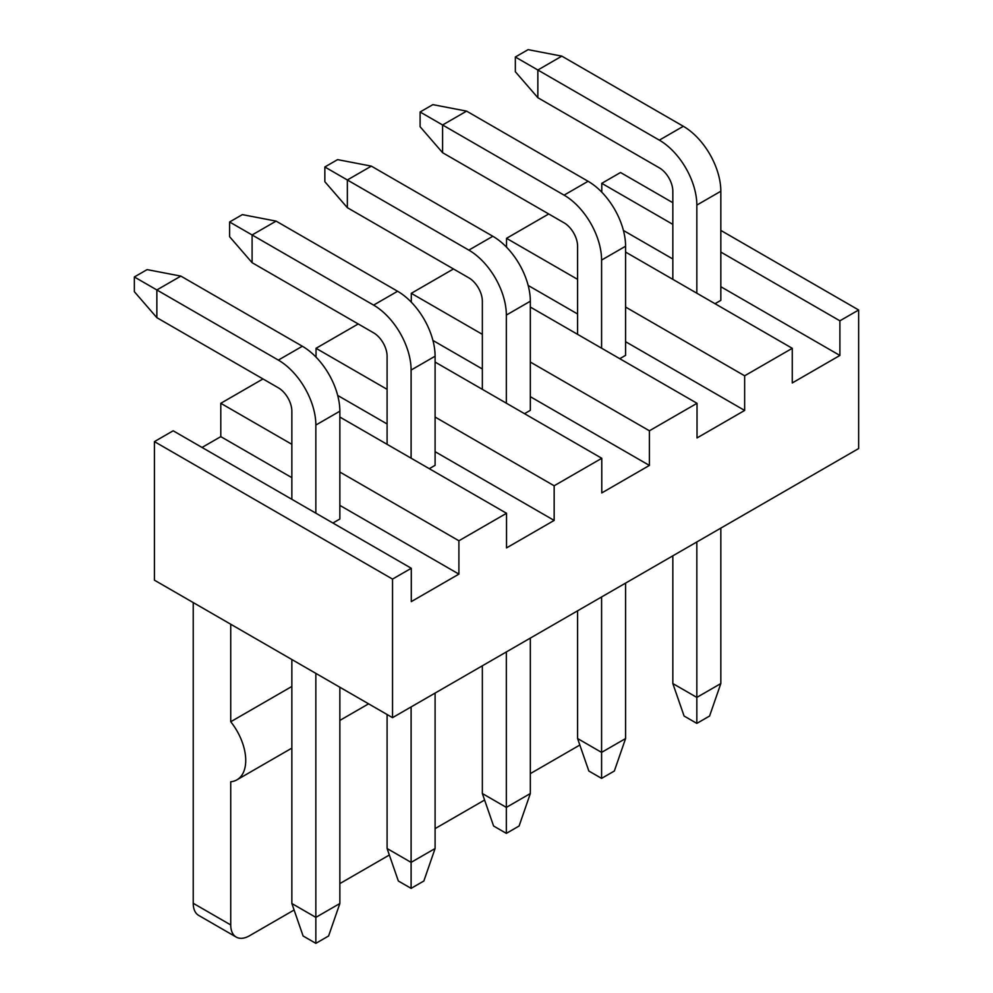 <?xml version="1.0" encoding="UTF-8"?>
<svg xmlns="http://www.w3.org/2000/svg" width="993" height="993" viewBox="0 0 993 993"><rect width="100%" height="100%" fill="white"/><g stroke="black" fill="none" stroke-linecap="round" stroke-linejoin="round"><path stroke-width="1.49" d="M230.736 624.237L230.736 721.75A42.426 24.49 60 0 1 245.73 760.415A42.426 24.49 60 0 1 236.942 779.828A42.426 24.49 60 0 1 230.736 781.752L230.736 924.942A26.513 15.305 120 0 0 236.222 937.082A26.513 15.305 120 0 0 249.479 935.778L294.102 910.01M358.225 323.954L316.035 348.307L316.035 357.132M453.466 268.966L411.288 293.32L411.288 302.145M506.529 247.158L506.529 238.332L548.719 213.967M601.783 192.17L601.783 183.333L620.526 172.509L672.832 202.709M236.222 937.082L198.724 915.434A26.513 15.305 -60 0 1 193.225 903.295L193.225 602.577M458.903 540.775L458.903 574.115L411.288 601.609L411.288 568.269L173.167 430.788L154.424 441.612L154.424 580.173L392.533 717.654L858.647 448.551L858.647 309.99L839.892 320.813L839.892 355.457L792.265 382.95L792.265 348.307L744.651 375.801L744.651 410.444L697.024 437.938L697.024 403.295L649.397 430.788L649.397 465.432L601.783 492.925L601.783 458.282L554.156 485.776L554.156 520.419L506.529 547.913L506.529 513.282L458.903 540.775L339.854 472.035M262.984 378.941L220.794 403.295L220.794 436.635L202.038 447.458M339.854 417.048L506.529 513.282M291.855 444.318L220.794 403.295M411.288 568.269L392.533 579.093L392.533 717.654M302.356 346.247L180.863 276.104L156.857 289.956L278.35 360.099L302.356 346.247A53.026 30.622 60 0 1 339.854 411.201L339.854 519.016L332.916 523.013M339.854 687.23L339.854 903.518L315.848 917.371L291.855 903.518L291.855 659.526M458.903 574.115L339.854 505.375M291.855 477.658L220.794 436.635M392.533 579.093L154.424 441.612M180.863 276.104L147.113 269.612L134.353 276.973L134.353 291.694L156.857 317.673L278.35 387.816A19.09 11.022 60 0 1 291.855 411.201L291.855 499.318M387.096 444.318L387.096 356.202A19.09 11.022 60 0 0 373.604 332.829L252.098 262.686L229.606 236.706L229.606 221.985L242.354 214.625L276.104 221.116L252.098 234.969L373.604 305.112L397.597 291.259L276.104 221.116M482.35 389.33L482.35 301.214A19.09 11.022 60 0 0 468.845 277.841L347.351 207.686L324.848 181.707L324.848 166.985L337.595 159.625L371.345 166.129L492.838 236.272A53.026 30.622 60 0 1 530.336 301.214L530.336 410.332L524.527 413.684M577.591 334.343L577.591 246.227A19.09 11.022 60 0 0 564.086 222.842L442.593 152.699L420.101 126.719L420.101 111.998L432.849 104.637L466.598 111.129L588.092 181.285A53.026 30.622 60 0 1 625.59 246.227L625.59 355.345L619.781 358.696M672.832 279.356L672.832 191.239A19.09 11.022 60 0 0 659.34 167.854L537.846 97.711L515.342 71.732L515.342 57.011L528.09 49.65L561.839 56.142L683.333 126.285A53.026 30.622 60 0 1 720.831 191.239L720.831 300.358L715.022 303.709M229.606 221.985L252.098 234.969L252.098 262.686M387.096 714.513L387.096 848.519L411.102 862.383L411.102 706.929M373.604 305.112A53.026 30.622 -120 0 1 411.102 370.066L411.102 458.183M435.095 693.077L435.095 848.519L411.102 862.383L411.102 888.363L398.342 881.002L387.096 848.519M397.597 291.259A53.026 30.622 60 0 1 435.095 356.202L435.095 465.32L429.286 468.684M435.095 848.519L423.85 881.002L411.102 888.363M519.091 826.015L506.343 833.375L493.595 826.015L482.35 793.531L506.343 807.396L530.336 793.531L519.091 826.015M625.59 583.102L625.59 738.544L614.344 771.015L601.584 778.375L588.837 771.015L577.591 738.544L577.591 610.807M720.831 528.102L720.831 683.556L709.585 716.027L696.838 723.388L684.09 716.027L672.832 683.556L672.832 555.819M339.854 903.518L328.596 935.989L315.848 943.35L303.101 935.989L291.855 903.518M506.343 833.375L506.343 651.942M482.35 665.794L482.35 793.531M347.351 207.686L347.351 179.981L468.845 250.124A53.026 30.622 -120 0 1 506.343 315.079L506.343 403.183M530.336 638.089L530.336 793.531M324.848 166.985L347.351 179.981L371.345 166.129M442.593 152.699L442.593 124.994L466.598 111.129M420.101 111.998L564.086 195.137L588.092 181.285M537.846 97.711L537.846 70.007L561.839 56.142M515.342 57.011L659.34 140.15L683.333 126.285M601.584 348.195L601.584 260.079A53.026 30.622 -120 0 0 564.086 195.137M601.584 596.954L601.584 752.396L577.591 738.544M625.59 738.544L601.584 752.396L601.584 778.375M528.177 285.463L577.591 313.987M625.59 341.704L744.651 410.444M506.529 238.332L577.591 279.356M625.59 307.06L744.651 375.801M625.59 252.073L792.265 348.307M623.418 230.475L672.832 258.999M720.831 286.716L839.892 355.457M601.783 183.333L672.832 224.368M720.831 252.073L839.892 320.813M720.831 230.426L858.647 309.99M696.838 541.967L696.838 697.409L672.832 683.556M659.34 140.15A53.026 30.622 -120 0 1 696.838 205.092L696.838 293.208M720.831 683.556L696.838 697.409L696.838 723.388M530.336 307.06L697.024 403.295M411.288 293.32L482.35 334.343M530.336 362.06L649.397 430.788M432.936 340.45L482.35 368.986M530.336 396.691L649.397 465.432M435.095 362.06L601.783 458.282M316.035 348.307L387.096 389.33M435.095 417.048L554.156 485.776M337.682 395.437L387.096 423.974M435.095 451.678L554.156 520.419M315.848 513.17L315.848 425.054A53.026 30.622 -120 0 0 278.35 360.099M315.848 673.378L315.848 943.35M156.857 317.673L156.857 289.956L134.353 276.973M339.854 883.596L389.343 855.023M435.095 828.609L484.596 800.035M530.336 773.621L579.838 745.035M230.736 721.75L291.855 686.461M411.102 370.066L435.095 356.202M506.343 315.079L530.336 301.214M468.845 250.124L492.838 236.272M601.584 260.079L625.59 246.227M696.838 205.092L720.831 191.239M315.848 425.054L339.854 411.201M230.736 924.942L193.225 903.295M368.589 703.826L339.854 720.421M291.855 748.126L236.942 779.828"/></g></svg>
